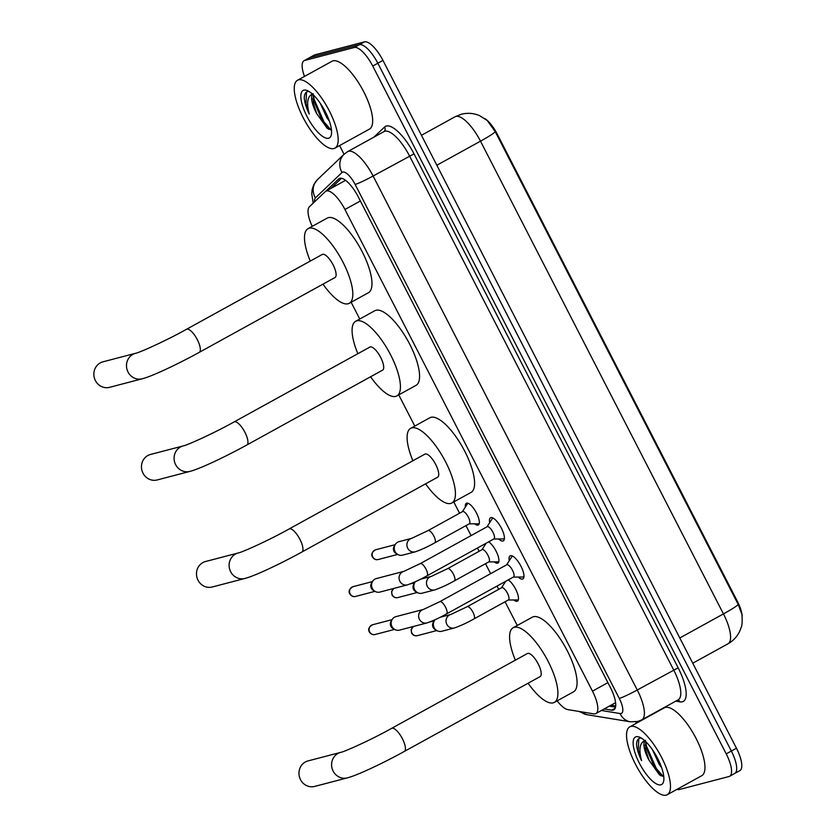 <?xml version="1.0" encoding="UTF-8"?>
<svg xmlns="http://www.w3.org/2000/svg" width="837" height="837" viewBox="0 0 837 837"><rect width="100%" height="100%" fill="white"/><g stroke="black" fill="none" stroke-linecap="round" stroke-linejoin="round"><path stroke-width="1.26" d="M465.372 507.034A12.398 4.206 61.1 0 1 466.345 503.288A12.398 4.206 61.1 0 1 466.69 503.152A12.398 4.206 61.1 0 1 476.263 512.589A12.398 4.206 61.1 0 1 478.325 525.008A12.398 4.206 61.1 0 1 477.99 525.144A12.398 4.206 61.1 0 1 474.631 523.836M488.641 541.842A12.398 4.206 61.1 0 1 497.032 553.142A12.398 4.206 61.1 0 1 497.889 563.071A12.398 4.206 61.1 0 1 497.555 563.207A12.398 4.206 61.1 0 1 494.196 561.899M484.937 545.096A12.398 4.206 61.1 0 1 484.874 543.924M508.205 579.915A12.398 4.206 61.1 0 1 516.596 591.204A12.398 4.206 61.1 0 1 517.454 601.144A12.398 4.206 61.1 0 1 517.109 601.28A12.398 4.206 61.1 0 1 513.761 599.972M504.502 583.169A12.398 4.206 61.1 0 1 504.439 581.987M489.676 522.665A13.193 4.467 61.1 0 1 490.576 517.747A13.193 4.467 61.1 0 1 490.932 517.611A13.193 4.467 61.1 0 1 501.122 527.645A13.193 4.467 61.1 0 1 503.309 540.859A13.193 4.467 61.1 0 1 502.953 540.995A13.193 4.467 61.1 0 1 498.674 538.997M509.241 560.727A13.193 4.467 61.1 0 1 510.141 555.82A13.193 4.467 61.1 0 1 510.497 555.674A13.193 4.467 61.1 0 1 520.687 565.707A13.193 4.467 61.1 0 1 522.874 578.922A13.193 4.467 61.1 0 1 522.518 579.068A13.193 4.467 61.1 0 1 518.239 577.059M557.139 700.851A23.248 7.878 -118.9 0 0 567.852 709.619L593.715 713.856A23.248 7.878 -118.9 0 0 595.233 713.815A23.248 7.878 -118.9 0 0 595.86 713.563A23.248 7.878 -118.9 0 0 592.47 691.153L344.938 209.491A23.248 7.878 -118.9 0 0 325.875 191.181A23.248 7.878 -118.9 0 0 325.311 191.6L309.408 206.749A23.248 7.878 -118.9 0 0 312.211 226.367M742.189 616.189A20.925 7.094 -118.9 0 0 737.407 601.416L497.272 134.171A20.925 7.094 -118.9 0 0 484.644 118.467M351.153 302.262L359.764 319.023M398.747 394.886L414.786 426.075M453.769 501.938L459.565 513.217M465.947 525.636L471.074 535.596M477.446 548.015L479.13 551.29M485.512 563.699L490.639 573.669M497.011 586.078L498.695 589.353M505.077 601.772L517.266 625.48M738.224 604.471A27.129 2.176 -27.2 0 1 723.45 613.908A31 10.504 -118.9 0 1 727.981 643.799C733.505 640.671 737.533 636.214 740.065 630.428L741.153 627.405C742.105 626.013 742.377 621.724 741.969 614.515L738.224 604.471L495.263 131.723L487.291 120.538L479.58 115.642C473.752 113.152 467.705 112.671 461.428 114.219L455.087 116.751L421.44 135.301M304.501 76.418A23.248 7.878 61.1 0 1 304.082 60.703L309.188 57.889A23.248 7.878 61.1 0 1 309.826 57.638L359.418 44.664A23.248 7.878 61.1 0 1 377.843 63.235L731.339 751.04A23.248 7.878 61.1 0 1 734.729 773.461L739.835 770.636A23.248 7.878 61.1 0 0 736.445 748.226L382.959 60.41A23.248 7.878 61.1 0 0 364.534 41.85L314.932 54.823A23.248 7.878 61.1 0 0 314.304 55.075L309.188 57.889A23.248 7.878 61.1 0 1 309.826 57.638L359.418 44.664A23.248 7.878 61.1 0 1 377.843 63.235L731.339 751.04A23.248 7.878 61.1 0 1 734.729 773.461A23.248 7.878 61.1 0 1 734.101 773.712M604.209 708.96L611.627 710.174A23.248 7.878 -118.9 0 0 613.155 710.132A23.248 7.878 -118.9 0 0 613.783 709.881A23.248 7.878 -118.9 0 0 610.382 687.47L358.257 196.862A23.248 7.878 -118.9 0 0 339.194 178.553A23.248 7.878 -118.9 0 0 338.629 178.972L325.708 191.286M304.082 60.703A23.248 7.878 61.1 0 1 304.71 60.463L354.313 47.479A23.248 7.878 61.1 0 1 372.737 66.05L726.223 753.865A23.248 7.878 61.1 0 1 729.613 776.276A23.248 7.878 61.1 0 1 728.985 776.527L679.393 789.5A23.248 7.878 61.1 0 1 677.018 789.333M636.434 723.199L635.754 721.871M344.049 154.29L339.571 145.575M330.835 188.451L341.496 178.281M615.509 707.16L609.315 706.146M630.857 726.432A38.753 13.13 61.1 0 1 660.801 755.916A38.753 13.13 61.1 0 1 667.225 794.731A38.753 13.13 61.1 0 1 666.168 795.15A38.753 13.13 61.1 0 1 636.225 765.677A38.753 13.13 61.1 0 1 629.801 726.851A38.753 13.13 61.1 0 1 630.857 726.432M629.801 726.851L664.296 707.84A38.753 13.13 61.1 0 1 665.342 707.432A38.753 13.13 61.1 0 1 695.285 736.905A38.753 13.13 61.1 0 1 701.709 775.721L667.225 794.731M641.268 738.046L640.179 738.108C637.867 738.6 636.664 740.776 636.559 744.637C636.936 749.178 638.61 754.514 641.56 760.624C638.474 749.031 639.813 742.252 645.578 740.285M645.704 741.572L645.609 749.743L649.02 760.195A19.377 6.56 61.1 0 1 644.908 740.829M649.02 760.195L659.493 774.884L663.176 776.443M660.874 784.844A27.129 9.186 61.1 0 1 639.374 763.187A27.129 9.186 61.1 0 1 636.151 736.748A27.129 9.186 61.1 0 1 639.196 737.031A27.129 9.186 61.1 0 1 656.564 756.355A27.129 9.186 61.1 0 1 663.626 781.36A27.129 9.186 61.1 0 1 660.874 784.844M652.515 749.806L659.169 764.307L661.659 767.717M645.139 745.181L655.277 769.036L660.843 775.794M645.756 741.624L646.384 745.83L656.292 768.471L663.228 776.443M638.788 738.673L638.275 750.297L641.56 760.624M298.558 79.85A38.753 13.13 61.1 0 1 328.502 109.323A38.753 13.13 61.1 0 1 334.915 148.149A38.753 13.13 61.1 0 1 333.869 148.567A38.753 13.13 61.1 0 1 303.925 119.084A38.753 13.13 61.1 0 1 297.501 80.268A38.753 13.13 61.1 0 1 298.558 79.85M297.501 80.268L331.996 61.258A38.753 13.13 61.1 0 1 333.042 60.839A38.753 13.13 61.1 0 1 362.986 90.323A38.753 13.13 61.1 0 1 369.41 129.139L334.915 148.149M308.968 91.463L307.88 91.515C305.568 92.018 304.365 94.194 304.26 98.044C304.637 102.595 306.311 107.921 309.261 114.041C306.175 102.449 307.514 95.669 313.279 93.702M313.404 94.989L313.3 103.15L316.71 113.612A19.377 6.56 61.1 0 1 312.609 94.236M316.71 113.612L327.194 128.302L330.877 129.861M328.575 138.251A27.129 9.186 61.1 0 1 307.074 116.594A27.129 9.186 61.1 0 1 303.852 90.155A27.129 9.186 61.1 0 1 306.897 90.448A27.129 9.186 61.1 0 1 324.264 109.773A27.129 9.186 61.1 0 1 331.326 134.778A27.129 9.186 61.1 0 1 328.575 138.251M320.215 103.223L326.869 117.724L329.359 121.135M312.839 98.599L322.977 122.443L328.543 129.201M313.457 95.041L314.084 99.237L323.992 121.888L330.929 129.85M306.488 92.091L305.976 103.715L309.261 114.041M308.026 760.917A13.172 12.356 75.3 0 0 300.504 779.645A13.172 12.356 75.3 0 0 314.691 786.414L347.324 777.876A13.172 12.356 -104.7 0 1 333.136 771.107A13.172 12.356 -104.7 0 1 340.659 752.379L308.026 760.917M391.611 728.368A13.172 4.467 -118.9 0 1 391.967 728.221A13.172 4.467 -118.9 0 1 402.409 738.747A13.172 4.467 -118.9 0 1 404.334 751.448L540.106 676.61A13.172 4.467 -118.9 0 0 537.929 663.406A13.172 4.467 -118.9 0 0 527.749 653.383A13.172 4.467 -118.9 0 0 527.394 653.53L391.611 728.368C372.036 739.385 344.499 751.814 340.659 752.379M515.362 660.152A42.624 14.438 61.1 0 1 513.175 627.729A42.624 14.438 61.1 0 1 514.326 627.279A42.624 14.438 61.1 0 1 547.262 659.702A42.624 14.438 61.1 0 1 554.324 702.4A42.624 14.438 61.1 0 1 553.173 702.86A42.624 14.438 61.1 0 1 528.084 683.233M513.175 627.729L532.332 617.172A42.624 14.438 61.1 0 1 533.483 616.712A42.624 14.438 61.1 0 1 566.419 649.135A42.624 14.438 61.1 0 1 573.491 691.843L554.324 702.4M205.546 561.512A13.172 12.356 75.3 0 0 198.024 580.24A13.172 12.356 75.3 0 0 212.211 587.009L244.843 578.472A13.172 12.356 -104.7 0 1 230.656 571.702A13.172 12.356 -104.7 0 1 238.179 552.975L205.546 561.512M289.131 528.963A13.172 4.467 -118.9 0 1 289.487 528.817A13.172 4.467 -118.9 0 1 299.928 539.342A13.172 4.467 -118.9 0 1 301.854 552.043L437.636 477.205A13.172 4.467 -118.9 0 0 435.449 464.001A13.172 4.467 -118.9 0 0 425.269 453.978A13.172 4.467 -118.9 0 0 424.914 454.125L289.131 528.963C269.556 539.98 242.019 552.42 238.179 552.975M412.882 460.748A42.624 14.438 61.1 0 1 410.695 428.324A42.624 14.438 61.1 0 1 411.846 427.874A42.624 14.438 61.1 0 1 444.782 460.298A42.624 14.438 61.1 0 1 451.844 502.995A42.624 14.438 61.1 0 1 450.693 503.455A42.624 14.438 61.1 0 1 425.604 483.828M410.695 428.324L429.852 417.768A42.624 14.438 61.1 0 1 431.003 417.307A42.624 14.438 61.1 0 1 463.949 449.731A42.624 14.438 61.1 0 1 471.011 492.438L451.844 502.995M150.524 454.46A13.172 12.356 75.3 0 0 143.001 473.187A13.172 12.356 75.3 0 0 157.199 479.946L189.832 471.419A13.172 12.356 -104.7 0 1 175.634 464.65A13.172 12.356 -104.7 0 1 183.157 445.922L150.524 454.46M234.109 421.911A13.172 4.467 -118.9 0 1 234.475 421.764A13.172 4.467 -118.9 0 1 244.917 432.29A13.172 4.467 -118.9 0 1 246.831 444.991L382.614 370.142A13.172 4.467 -118.9 0 0 380.427 356.949A13.172 4.467 -118.9 0 0 370.247 346.926A13.172 4.467 -118.9 0 0 369.891 347.073L234.109 421.911C214.534 432.928 186.996 445.357 183.157 445.922M357.859 353.695A42.624 14.438 61.1 0 1 355.673 321.272A42.624 14.438 61.1 0 1 356.834 320.812A42.624 14.438 61.1 0 1 389.77 353.235A42.624 14.438 61.1 0 1 396.832 395.943A42.624 14.438 61.1 0 1 395.671 396.403A42.624 14.438 61.1 0 1 370.582 376.776M355.673 321.272L374.83 310.715A42.624 14.438 61.1 0 1 375.991 310.255A42.624 14.438 61.1 0 1 408.927 342.678A42.624 14.438 61.1 0 1 415.989 385.376L396.832 395.943M102.92 361.835A13.172 12.356 75.3 0 0 95.397 380.563A13.172 12.356 75.3 0 0 109.595 387.322L142.227 378.784A13.172 12.356 -104.7 0 1 128.03 372.026A13.172 12.356 -104.7 0 1 135.552 353.298L102.92 361.835M186.515 329.286A13.172 4.467 -118.9 0 1 186.871 329.14A13.172 4.467 -118.9 0 1 197.312 339.665A13.172 4.467 -118.9 0 1 199.227 352.367L335.009 277.518A13.172 4.467 -118.9 0 0 332.823 264.325A13.172 4.467 -118.9 0 0 322.643 254.302A13.172 4.467 -118.9 0 0 322.287 254.448L186.515 329.286C166.929 340.303 139.392 352.733 135.552 353.298M310.265 261.071A42.624 14.438 61.1 0 1 308.068 228.647A42.624 14.438 61.1 0 1 309.23 228.187A42.624 14.438 61.1 0 1 342.166 260.61A42.624 14.438 61.1 0 1 349.228 303.318A42.624 14.438 61.1 0 1 348.066 303.779A42.624 14.438 61.1 0 1 322.988 284.151M308.068 228.647L327.236 218.091A42.624 14.438 61.1 0 1 328.386 217.63A42.624 14.438 61.1 0 1 361.322 250.054A42.624 14.438 61.1 0 1 368.385 292.751L349.228 303.318M513.301 577.101L522.686 577.028A11.624 3.934 -118.9 0 0 523.083 576.975A11.624 3.934 -118.9 0 0 523.397 576.85A11.624 3.934 -118.9 0 0 523.983 576.254M512.987 556.312A11.624 3.934 -118.9 0 0 512.485 556.354A11.624 3.934 -118.9 0 0 512.171 556.479A11.624 3.934 -118.9 0 0 511.648 556.992L506.563 564.881M513.301 577.07A6.978 2.365 -118.9 0 0 513.489 576.996A6.978 2.365 -118.9 0 0 512.338 570.007A6.978 2.365 -118.9 0 0 506.94 564.703A6.978 2.365 -118.9 0 0 506.751 564.776A6.978 2.365 -118.9 0 0 506.594 564.902M423.428 609.441A6.978 6.539 -104.7 0 0 419.452 619.359A6.978 6.539 -104.7 0 0 426.964 622.937L399.448 630.135A6.978 6.539 -104.7 0 1 394.509 617.204A6.978 6.539 -104.7 0 1 395.922 616.639L423.428 609.441L439.823 601.677A6.978 2.365 -118.9 0 1 440.011 601.594A6.978 2.365 -118.9 0 1 445.336 606.783A6.978 2.365 -118.9 0 1 446.56 613.887A6.978 2.365 -118.9 0 1 446.372 613.971M394.729 629.487L392.94 628.482A5.043 4.719 -104.7 0 1 391.057 621.274L392.114 619.506M493.432 518.239A11.624 3.934 -118.9 0 0 492.93 518.291A11.624 3.934 -118.9 0 0 492.606 518.417A11.624 3.934 -118.9 0 0 492.083 518.93L487.008 526.818A6.978 2.365 -118.9 0 1 487.186 526.714A6.978 2.365 -118.9 0 1 487.385 526.64A6.978 2.365 -118.9 0 1 492.773 531.945A6.978 2.365 -118.9 0 1 493.924 538.934A6.978 2.365 -118.9 0 1 493.736 539.007L503.121 538.955A11.624 3.934 -118.9 0 0 503.518 538.902A11.624 3.934 -118.9 0 0 503.832 538.777A11.624 3.934 -118.9 0 0 504.418 538.181M403.863 571.368A6.978 6.539 -104.7 0 0 399.887 581.286A6.978 6.539 -104.7 0 0 407.399 584.875L379.883 592.073A6.978 6.539 -104.7 0 1 374.945 579.131A6.978 6.539 -104.7 0 1 376.357 578.566L403.863 571.368L420.258 563.604A6.978 2.365 -118.9 0 1 420.446 563.531A6.978 2.365 -118.9 0 1 425.771 568.71A6.978 2.365 -118.9 0 1 426.996 575.825A6.978 2.365 -118.9 0 1 426.807 575.898M375.164 591.424L373.375 590.409A5.043 4.719 -104.7 0 1 371.492 583.201L372.559 581.443M508.258 600.014L517.643 599.93A11.624 3.934 -118.9 0 0 518.04 599.888A11.624 3.934 -118.9 0 0 518.354 599.763L518.354 599.763M508.258 599.983A6.978 2.365 -118.9 0 0 508.446 599.909A6.978 2.365 -118.9 0 0 507.285 592.92A6.978 2.365 -118.9 0 0 501.897 587.616A6.978 2.365 -118.9 0 0 501.708 587.689A6.978 2.365 -118.9 0 0 501.541 587.815M440.147 617.267L450.829 614.473A6.978 6.539 -104.7 0 0 446.843 624.381A6.978 6.539 -104.7 0 0 454.365 627.97L441.674 631.286A6.978 6.539 -104.7 0 1 435.01 619.746M436.956 630.638L435.167 629.633A5.043 4.719 -104.7 0 1 433.284 622.425L434.34 620.656M486.151 543.223L481.955 549.731A6.978 2.365 -118.9 0 1 482.143 549.627A6.978 2.365 -118.9 0 1 482.332 549.553A6.978 2.365 -118.9 0 1 487.72 554.858A6.978 2.365 -118.9 0 1 488.881 561.847A6.978 2.365 -118.9 0 1 488.693 561.92L498.078 561.868A11.624 3.934 -118.9 0 0 498.475 561.815A11.624 3.934 -118.9 0 0 498.789 561.69L498.789 561.69M420.582 579.194L431.264 576.4A6.978 6.539 -104.7 0 0 427.288 586.318A6.978 6.539 -104.7 0 0 434.801 589.897L422.11 593.213A6.978 6.539 -104.7 0 1 415.445 581.684M417.391 592.575L415.602 591.56A5.043 4.719 -104.7 0 1 413.719 584.352L414.775 582.594M462.422 511.679A6.978 2.365 -118.9 0 1 462.579 511.564A6.978 2.365 -118.9 0 1 462.767 511.48A6.978 2.365 -118.9 0 1 468.165 516.795A6.978 2.365 -118.9 0 1 469.316 523.774A6.978 2.365 -118.9 0 1 469.128 523.857L478.513 523.805A11.624 3.934 -118.9 0 0 478.91 523.753A11.624 3.934 -118.9 0 0 479.224 523.627L479.224 523.627M411.699 538.337A6.978 6.539 -104.7 0 0 407.724 548.256A6.978 6.539 -104.7 0 0 415.236 551.834L402.545 555.151A6.978 6.539 -104.7 0 1 397.606 542.219A6.978 6.539 -104.7 0 1 399.019 541.654L411.699 538.337L428.094 530.564A6.978 2.365 -118.9 0 1 428.282 530.491A6.978 2.365 -118.9 0 1 433.608 535.68A6.978 2.365 -118.9 0 1 434.832 542.784A6.978 2.365 -118.9 0 1 434.644 542.857M397.826 554.512L396.037 553.498A5.043 4.719 -104.7 0 1 394.154 546.289L395.221 544.531M467.998 503.267L468.009 503.257A11.624 3.934 -118.9 0 0 467.998 503.267A11.624 3.934 -118.9 0 0 467.475 503.769L462.39 511.658M497.272 134.171L496.644 134.516M737.407 601.416L736.78 601.761M607.903 682.636L592.47 691.153M360.37 200.985L344.938 209.491M495.263 131.723A27.129 2.176 152.8 0 1 480.501 141.171A31 10.504 -118.9 0 0 455.935 116.416A31 10.504 -118.9 0 0 455.087 116.751M679.78 637.982L723.45 613.908L480.501 141.171L436.83 165.245M382.959 60.41L372.737 66.05M364.534 41.85L354.313 47.479M736.445 748.226L726.223 753.865M314.932 54.823L304.71 60.463M601.437 710.487L620.091 713.542A15.505 5.252 -118.9 0 0 621.106 713.511A15.505 5.252 -118.9 0 0 619.265 698.403L355.118 184.433A15.505 5.252 -118.9 0 0 342.835 172.056A15.505 5.252 -118.9 0 0 342.04 172.495L315.403 197.888A15.505 5.252 -118.9 0 0 314.524 201.884M355.118 184.433A15.505 1.245 152.8 0 0 373.114 176.021L637.26 689.991A31 10.504 61.1 0 1 641.78 719.883L678.19 699.816A31 10.504 -118.9 0 0 673.659 669.924L409.513 155.954A31 10.504 -118.9 0 0 384.947 131.21A31 10.504 -118.9 0 0 384.11 131.535L347.7 151.602A31 10.504 61.1 0 1 348.548 151.267A31 10.504 61.1 0 1 373.114 176.021L414.012 153.862L678.158 667.832L637.26 689.991A15.505 1.245 152.8 0 1 619.265 698.403M347.7 151.602L344.112 154.238A15.505 14.522 46.4 0 0 342.04 172.495M678.158 667.832A34.882 11.812 61.1 0 1 682.301 701.824A34.882 11.812 61.1 0 1 680.021 701.887L675.7 701.176M373.961 137.132L384.581 127.015A34.882 11.812 61.1 0 1 414.012 153.862M384.581 127.015A3.871 3.63 -133.6 0 1 384.089 131.555M677.949 699.941A3.871 3.526 -80.7 0 1 680.021 701.887M344.112 154.238L317.474 179.62A15.505 14.522 46.4 0 0 315.403 197.888M580.637 711.712A15.505 14.093 99.3 0 0 587.04 714.714L630.366 721.797A15.505 14.093 99.3 0 1 620.091 713.542M615.174 708.217L611.627 710.174M339.853 178.291L338.629 178.972M372.549 624.758C368.887 626.976 367.82 629.372 369.347 631.935C370.854 634.216 372.768 635.074 375.102 634.498A5.043 4.719 -104.7 0 1 369.672 631.914A5.043 4.719 -104.7 0 1 372.549 624.758L392.03 619.662M352.984 586.685C349.322 588.913 348.255 591.309 349.782 593.862C351.289 596.153 353.204 597.011 355.537 596.436A5.043 4.719 -104.7 0 1 350.107 593.851A5.043 4.719 -104.7 0 1 352.984 586.685L372.465 581.589M413.426 626.474L411.155 629.591L411.563 633.086C413.07 635.367 414.995 636.225 417.328 635.649A5.043 4.719 -104.7 0 1 413.509 626.453M473.763 618.993A6.978 2.365 -118.9 0 0 473.962 618.92A6.978 2.365 -118.9 0 0 472.738 611.805A6.978 2.365 -118.9 0 0 467.412 606.626A6.978 2.365 -118.9 0 0 467.224 606.699L501.708 587.689M393.861 588.411L391.59 591.518L392.009 595.013C393.516 597.304 395.43 598.162 397.763 597.587A5.043 4.719 -104.7 0 1 393.945 588.39M454.209 580.93A6.978 2.365 -118.9 0 0 454.397 580.857A6.978 2.365 -118.9 0 0 453.173 573.743A6.978 2.365 -118.9 0 0 447.847 568.564A6.978 2.365 -118.9 0 0 447.659 568.637L482.143 549.627M375.646 549.773C371.984 551.991 370.917 554.387 372.444 556.95C373.951 559.242 375.865 560.089 378.198 559.524A5.043 4.719 -104.7 0 1 372.768 556.929A5.043 4.719 -104.7 0 1 375.646 549.773L395.127 544.678M611.041 705.193L615.687 705.947M615.593 702.682L595.86 713.563M345.566 180.332L325.875 191.181M727.981 643.799L692.754 663.218M630.366 721.797L637.804 721.463L641.78 719.883M729.613 776.276L734.729 773.461M317.474 179.62L313.76 184.715L312.159 189.549L311.751 193.755L313.195 203.14M578.838 711.419L587.04 714.714M404.334 751.448C382.875 763.271 356.96 775.491 347.324 777.876M301.854 552.043C280.395 563.866 254.479 576.086 244.843 578.472M246.831 444.991C225.373 456.803 199.457 469.034 189.832 471.419M199.227 352.367C177.768 364.179 151.863 376.409 142.227 378.784M523.397 576.85L523.972 576.536M513.489 576.996L446.56 613.887C439.781 617.737 433.252 620.751 426.964 622.937M512.171 556.479L512.746 556.166M506.751 564.776L439.823 601.677M375.102 634.498L394.583 629.403M503.832 538.777L504.408 538.463M493.924 538.934L426.996 575.825C420.216 579.664 413.687 582.678 407.399 584.875M492.606 518.417L493.181 518.103M487.186 526.714L420.258 563.604M355.537 596.436L375.018 591.341M508.446 599.909L473.962 618.92C467.182 622.759 460.653 625.773 454.365 627.97M429.904 621.943L434.257 620.813M501.52 587.794L505.705 581.286M450.829 614.473L467.224 606.699M417.328 635.649L436.809 630.554M488.881 561.847L454.397 580.857C447.617 584.697 441.089 587.71 434.801 589.897M410.339 583.881L414.692 582.74M431.264 576.4L447.659 568.637M397.763 597.587L417.244 592.491M469.316 523.774L434.832 542.784C428.052 546.624 421.524 549.647 415.236 551.834M462.579 511.564L428.094 530.564M378.198 559.524L397.68 554.418"/></g></svg>
